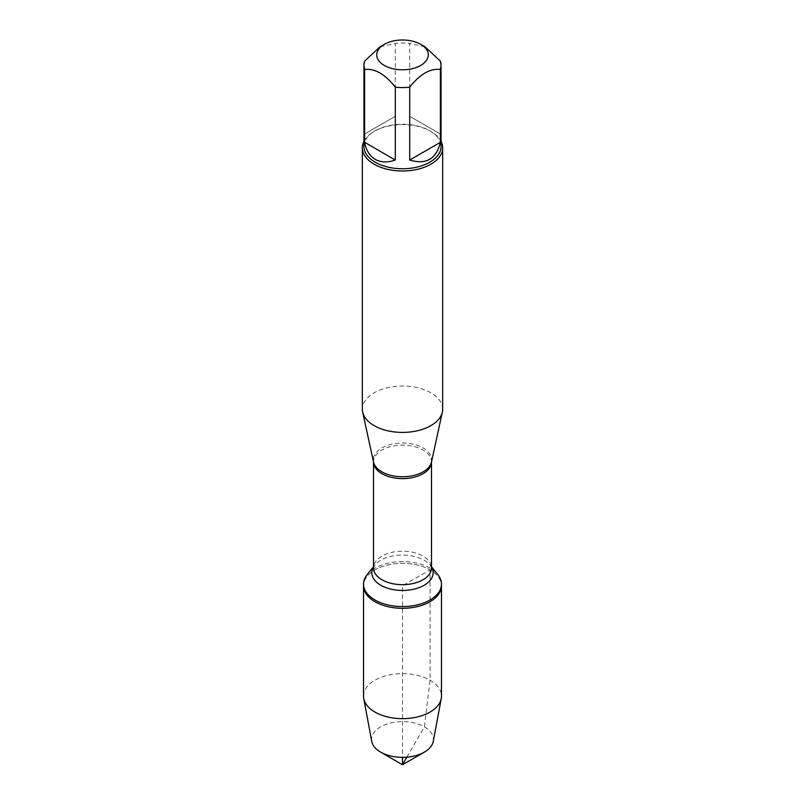 <?xml version="1.0" encoding="UTF-8"?>
<svg xmlns="http://www.w3.org/2000/svg" width="805" height="805" viewBox="0 0 805 805"><rect width="100%" height="100%" fill="white"/><g stroke="black" fill="none" stroke-linecap="round" stroke-linejoin="round"><path stroke-width="0.6" stroke-dasharray="4.03 3.02" d="M367.221 574.508A38.972 22.5 180 0 1 430.061 568.159A38.972 22.5 180 0 1 437.779 574.508M406.877 757.173L424.366 726.875L430.061 680.235L430.061 569.89A38.972 22.5 0 0 0 387.587 565.009A38.972 22.5 0 0 0 363.528 585.798A38.972 22.5 180 0 1 402.5 563.299A38.972 22.5 180 0 1 441.472 585.798A38.972 22.5 0 0 0 430.061 569.89L402.5 585.798L402.5 757.354M442.659 409.222A40.159 23.184 0 0 0 402.5 386.038A40.159 23.184 0 0 0 362.341 409.222M363.941 141.318A40.159 23.184 180 0 1 374.104 131.416A40.159 23.184 180 0 1 430.896 131.406A40.159 23.184 180 0 1 430.896 131.416A40.159 23.184 180 0 1 441.06 141.318M440.375 134.012L409.705 116.302L440.375 134.012L440.375 61.14M409.705 116.302L409.705 43.43A38.56 22.258 0 0 0 395.295 43.43L379.96 46.831M425.04 46.831L409.705 43.43M395.295 116.302L364.625 134.012L395.295 116.302L395.295 43.43M364.625 134.012L364.625 61.14M363.941 146.5A38.56 22.258 180 0 1 375.241 130.752A38.56 22.258 180 0 1 429.759 130.752A38.56 22.258 180 0 1 441.06 146.5M363.528 696.144A38.972 22.5 180 0 1 402.5 673.644A38.972 22.5 180 0 1 441.472 696.144M433.251 741.415A30.932 17.851 0 0 0 424.366 726.875A30.932 17.851 0 0 0 389.147 723.393A30.932 17.851 0 0 0 371.749 741.415M431.49 462A29.222 16.865 0 0 0 423.158 447.962A29.222 16.865 0 0 0 389.65 444.742A29.222 16.865 0 0 0 373.51 462L373.49 461.879A29.01 16.744 180 0 1 391.401 446.413A29.01 16.744 180 0 1 423.007 450.035A29.01 16.744 180 0 1 431.51 461.879A29.01 16.744 180 0 1 431.51 461.929L431.49 462M431.51 566.78L430.242 565.231L431.51 567.917A29.01 16.744 0 0 0 423.007 556.084A29.01 16.744 0 0 0 391.401 552.451A29.01 16.744 0 0 0 373.49 567.917L374.758 565.231A30.64 17.69 180 0 1 424.165 560.24A30.64 17.69 180 0 1 430.242 565.231A30.64 17.69 180 0 1 431.51 567.042M373.49 567.042A30.64 17.69 180 0 1 374.758 565.231L373.49 566.78M375.241 130.752L374.104 131.416M429.759 130.752L430.896 131.416"/><path stroke-width="1.21" d="M431.51 566.78L437.779 574.508A38.972 22.5 180 0 1 441.472 584.068A38.972 22.5 180 0 1 402.5 606.567A38.972 22.5 180 0 1 363.528 584.068A38.972 22.5 180 0 1 367.221 574.508L373.49 566.78M441.472 584.068L441.472 696.144A38.972 22.5 180 0 1 441.251 698.559A38.972 22.5 180 0 1 415.461 717.366A38.972 22.5 180 0 1 374.939 712.063A38.972 22.5 180 0 1 363.749 698.559A38.972 22.5 180 0 1 363.528 696.144L363.528 585.798A38.972 22.5 0 0 0 402.5 608.308A38.972 22.5 0 0 0 441.472 585.798A38.972 22.5 180 0 1 417.413 606.588A38.972 22.5 180 0 1 374.939 601.717A38.972 22.5 180 0 1 363.528 585.798L363.528 584.068M362.341 147.808L362.341 409.222A40.159 23.184 0 0 0 362.653 412.11A40.159 23.184 0 0 0 374.104 425.614A40.159 23.184 0 0 0 415.521 431.158A40.159 23.184 0 0 0 442.348 412.11A40.159 23.184 0 0 0 442.659 409.222L442.659 147.808A40.159 23.184 180 0 1 417.865 169.231A40.159 23.184 180 0 1 374.104 164.2A40.159 23.184 180 0 1 362.341 147.808A40.159 23.184 180 0 1 363.941 141.318M441.06 141.318A40.159 23.184 180 0 1 442.659 147.808M384.257 65.416A25.8 14.903 0 0 0 420.743 65.426A25.8 14.903 0 0 0 420.743 44.355A25.8 14.903 0 0 0 407.32 40.25A25.8 14.903 0 0 0 384.257 44.355A25.8 14.903 0 0 0 384.257 65.416M409.705 160.034C426.167 164.945 436.391 159.038 440.375 142.324L409.705 160.034L409.705 87.161C419.928 74.201 430.152 68.304 440.375 69.451A38.56 22.258 0 0 0 441.06 65.296A38.56 22.258 0 0 0 440.375 61.14L425.04 46.831L420.743 44.355M440.375 142.324L440.375 69.451M384.257 44.355L379.96 46.831L364.625 61.14A38.56 22.258 0 0 0 363.941 65.296A38.56 22.258 0 0 0 364.625 69.451C374.848 68.294 385.072 74.201 395.295 87.161A38.56 22.258 0 0 0 409.705 87.161M364.625 142.324C366.164 150.384 369.696 156.059 375.241 159.36C380.866 162.509 387.557 162.731 395.295 160.034L364.625 142.324L364.625 69.451M395.295 160.034L395.295 87.161M441.06 65.296L441.06 146.5A38.56 22.258 180 0 1 417.252 167.058A38.56 22.258 180 0 1 375.241 162.238A38.56 22.258 180 0 1 363.941 146.5L363.941 65.296M363.749 698.559L371.749 741.415A30.932 17.851 0 0 0 380.634 752.122A30.932 17.851 0 0 0 424.366 752.122A30.932 17.851 0 0 0 433.251 741.415L441.251 698.559M402.5 764.75L380.634 752.122L402.5 764.75L424.366 752.122M402.5 757.354L402.5 764.75L406.877 757.173M362.653 412.11L373.51 462A29.222 16.865 0 0 0 381.842 471.821A29.222 16.865 0 0 0 411.969 475.856A29.222 16.865 0 0 0 431.49 462L442.348 412.11M431.51 461.929A29.01 16.744 180 0 1 402.5 478.623A29.01 16.744 180 0 1 373.49 461.929L373.49 567.917A29.01 16.744 0 0 0 402.5 584.672A29.01 16.744 0 0 0 431.51 567.917L431.51 461.929M431.51 567.042A30.64 17.69 180 0 1 402.5 590.437A30.64 17.69 180 0 1 373.49 567.042"/></g></svg>
